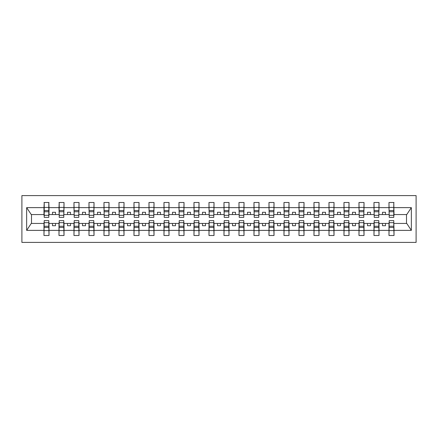 <?xml version="1.0" encoding="UTF-8"?>
<svg xmlns="http://www.w3.org/2000/svg" width="438" height="438" viewBox="0 0 438 438"><rect width="100%" height="100%" fill="white"/><g stroke="black" fill="none" stroke-linecap="round" stroke-linejoin="round"><path stroke-width="0.66" d="M21.9 242.4L416.1 242.4L416.1 195.6L21.9 195.6L21.9 242.4M389.218 221.639L388.982 223.44L379.018 223.44L378.782 221.639M393.778 216.361L394.019 214.56L406.743 214.56L411.348 207.628L411.348 230.372L394.019 230.372L394.019 235.502L388.982 235.502L388.982 223.44M393.778 221.639L394.019 230.372M374.222 221.639L373.981 223.44L364.022 223.44L363.781 221.639M388.982 230.372L379.018 230.372L379.018 235.502L373.981 235.502L373.981 223.44M379.018 230.372L379.018 223.44M359.22 221.639L358.979 223.44L349.02 223.44L348.779 221.639M373.981 230.372L364.022 230.372L364.022 235.502L358.979 235.502L358.979 223.44M364.022 230.372L364.022 223.44M344.219 221.639L343.978 223.44L334.019 223.44L333.778 221.639M358.979 230.372L349.02 230.372L349.02 235.502L343.978 235.502L343.978 223.44M349.02 230.372L349.02 223.44M329.223 221.639L328.982 223.44L319.017 223.44L318.782 221.639M343.978 230.372L334.019 230.372L334.019 235.502L328.982 235.502L328.982 223.44M334.019 230.372L334.019 223.44M314.221 221.639L313.98 223.44L304.021 223.44L303.78 221.639M328.982 230.372L319.017 230.372L319.017 235.502L313.98 235.502L313.98 223.44M319.017 230.372L319.017 223.44M299.22 221.639L298.979 223.44L289.02 223.44L288.779 221.639M313.98 230.372L304.021 230.372L304.021 235.502L298.979 235.502L298.979 223.44M304.021 230.372L304.021 223.44M284.218 221.639L283.977 223.44L274.018 223.44L273.777 221.639M298.979 230.372L289.02 230.372L289.02 235.502L283.977 235.502L283.977 223.44M289.02 230.372L289.02 223.44M269.222 221.639L268.981 223.44L259.022 223.44L258.781 221.639M283.977 230.372L274.018 230.372L274.018 235.502L268.981 235.502L268.981 223.44M274.018 230.372L274.018 223.44M254.221 221.639L253.98 223.44L244.021 223.44L243.78 221.639M268.981 230.372L259.022 230.372L259.022 235.502L253.98 235.502L253.98 223.44M259.022 230.372L259.022 223.44M239.219 221.639L238.978 223.44L229.019 223.44L228.778 221.639M253.98 230.372L244.021 230.372L244.021 235.502L238.978 235.502L238.978 223.44M244.021 230.372L244.021 223.44M224.218 221.639L223.982 223.44L214.018 223.44L213.782 221.639M238.978 230.372L229.019 230.372L229.019 235.502L223.982 235.502L223.982 223.44M229.019 230.372L229.019 223.44M209.222 221.639L208.981 223.44L199.022 223.44L198.781 221.639M223.982 230.372L214.018 230.372L214.018 235.502L208.981 235.502L208.981 223.44M214.018 230.372L214.018 223.44M194.22 221.639L193.979 223.44L184.02 223.44L183.779 221.639M208.981 230.372L199.022 230.372L199.022 235.502L193.979 235.502L193.979 223.44M199.022 230.372L199.022 223.44M179.219 221.639L178.978 223.44L169.019 223.44L168.778 221.639M193.979 230.372L184.02 230.372L184.02 235.502L178.978 235.502L178.978 223.44M184.02 230.372L184.02 223.44M164.223 221.639L163.982 223.44L154.023 223.44L153.782 221.639M178.978 230.372L169.019 230.372L169.019 235.502L163.982 235.502L163.982 223.44M169.019 230.372L169.019 223.44M149.221 221.639L148.98 223.44L139.021 223.44L138.78 221.639M163.982 230.372L154.023 230.372L154.023 235.502L148.98 235.502L148.98 223.44M154.023 230.372L154.023 223.44M134.22 221.639L133.979 223.44L124.02 223.44L123.779 221.639M148.98 230.372L139.021 230.372L139.021 235.502L133.979 235.502L133.979 223.44M139.021 230.372L139.021 223.44M119.218 221.639L118.983 223.44L109.018 223.44L108.777 221.639M133.979 230.372L124.02 230.372L124.02 235.502L118.983 235.502L118.983 223.44M124.02 230.372L124.02 223.44M104.222 221.639L103.981 223.44L94.022 223.44L93.781 221.639M118.983 230.372L109.018 230.372L109.018 235.502L103.981 235.502L103.981 223.44M109.018 230.372L109.018 223.44M89.221 221.639L88.98 223.44L79.021 223.44L78.78 221.639M103.981 230.372L94.022 230.372L94.022 235.502L88.98 235.502L88.98 223.44M94.022 230.372L94.022 223.44M74.219 221.639L73.978 223.44L64.019 223.44L63.778 221.639M88.98 230.372L79.021 230.372L79.021 235.502L73.978 235.502L73.978 223.44M79.021 230.372L79.021 223.44M59.218 221.639L58.982 223.44L49.018 223.44L48.782 221.639M73.978 230.372L64.019 230.372L64.019 235.502L58.982 235.502L58.982 223.44M64.019 230.372L64.019 223.44M389.218 215.304L393.778 215.304L393.778 217.379L389.218 217.379L388.982 202.498L388.982 207.628L379.018 207.628L378.782 216.361M389.218 216.361L388.982 207.628M374.222 215.304L378.782 215.304L378.782 217.379L374.222 217.379L373.981 202.498L373.981 207.628L364.022 207.628L363.781 216.361M374.222 216.361L373.981 207.628M359.22 215.304L363.781 215.304L363.781 217.379L359.22 217.379L358.979 202.498L358.979 207.628L349.02 207.628L348.779 216.361M359.22 216.361L358.979 207.628M344.219 215.304L348.779 215.304L348.779 217.379L344.219 217.379L343.978 202.498L343.978 207.628L334.019 207.628L333.778 216.361M344.219 216.361L343.978 207.628M329.223 215.304L333.778 215.304L333.778 217.379L329.223 217.379L328.982 202.498L328.982 207.628L319.017 207.628L318.782 216.361M329.223 216.361L328.982 207.628M314.221 215.304L318.782 215.304L318.782 217.379L314.221 217.379L313.98 202.498L313.98 207.628L304.021 207.628L303.78 216.361M314.221 216.361L313.98 207.628M299.22 215.304L303.78 215.304L303.78 217.379L299.22 217.379L298.979 202.498L298.979 207.628L289.02 207.628L288.779 216.361M299.22 216.361L298.979 207.628M284.218 215.304L288.779 215.304L288.779 217.379L284.218 217.379L283.977 202.498L283.977 207.628L274.018 207.628L273.777 216.361M284.218 216.361L283.977 207.628M269.222 215.304L273.777 215.304L273.777 217.379L269.222 217.379L268.981 202.498L268.981 207.628L259.022 207.628L258.781 216.361M269.222 216.361L268.981 207.628M254.221 215.304L258.781 215.304L258.781 217.379L254.221 217.379L253.98 202.498L253.98 207.628L244.021 207.628L243.78 216.361M254.221 216.361L253.98 207.628M239.219 215.304L243.78 215.304L243.78 217.379L239.219 217.379L238.978 202.498L238.978 207.628L229.019 207.628L228.778 216.361M239.219 216.361L238.978 207.628M224.218 215.304L228.778 215.304L228.778 217.379L224.218 217.379L223.982 202.498L223.982 207.628L214.018 207.628L213.782 216.361M224.218 216.361L223.982 207.628M209.222 215.304L213.782 215.304L213.782 217.379L209.222 217.379L208.981 202.498L208.981 207.628L199.022 207.628L198.781 216.361M209.222 216.361L208.981 207.628M194.22 215.304L198.781 215.304L198.781 217.379L194.22 217.379L193.979 202.498L193.979 207.628L184.02 207.628L183.779 216.361M194.22 216.361L193.979 207.628M179.219 215.304L183.779 215.304L183.779 217.379L179.219 217.379L178.978 202.498L178.978 207.628L169.019 207.628L168.778 216.361M179.219 216.361L178.978 207.628M164.223 215.304L168.778 215.304L168.778 217.379L164.223 217.379L163.982 202.498L163.982 207.628L154.023 207.628L153.782 216.361M164.223 216.361L163.982 207.628M149.221 215.304L153.782 215.304L153.782 217.379L149.221 217.379L148.98 202.498L148.98 207.628L139.021 207.628L138.78 216.361M149.221 216.361L148.98 207.628M134.22 215.304L138.78 215.304L138.78 217.379L134.22 217.379L133.979 202.498L133.979 207.628L124.02 207.628L123.779 216.361M134.22 216.361L133.979 207.628M119.218 215.304L123.779 215.304L123.779 217.379L119.218 217.379L118.983 202.498L118.983 207.628L109.018 207.628L108.777 216.361M119.218 216.361L118.983 207.628M104.222 215.304L108.777 215.304L108.777 217.379L104.222 217.379L103.981 202.498L103.981 207.628L94.022 207.628L93.781 216.361M104.222 216.361L103.981 207.628M89.221 215.304L93.781 215.304L93.781 217.379L89.221 217.379L88.98 202.498L88.98 207.628L79.021 207.628L78.78 216.361M89.221 216.361L88.98 207.628M74.219 215.304L78.78 215.304L78.78 217.379L74.219 217.379L73.978 202.498L73.978 207.628L64.019 207.628L63.778 216.361M74.219 216.361L73.978 207.628M59.218 215.304L63.778 215.304L63.778 217.379L59.218 217.379L59.218 202.498L58.982 207.628L49.018 207.628L48.782 202.498L48.782 217.379L44.222 217.379L44.222 211.746L48.782 211.746M59.218 216.361L58.982 207.628M44.222 221.639L43.981 223.44L31.257 223.44L26.652 230.372L26.652 207.628L31.257 214.56L43.981 214.56L43.981 207.628L26.652 207.628M58.982 230.372L49.018 230.372L49.018 235.502L43.981 235.502L43.981 223.44M49.018 230.372L49.018 223.44M44.222 211.746L44.222 202.498L43.981 207.628M43.981 214.56L44.222 216.361M394.019 214.56L393.778 202.498L393.778 215.304M373.981 202.498L379.018 202.498L379.018 207.628M358.979 202.498L364.022 202.498L364.022 207.628M343.978 202.498L349.02 202.498L349.02 207.628M328.982 202.498L334.019 202.498L334.019 207.628M313.98 202.498L319.017 202.498L319.017 207.628M298.979 202.498L304.021 202.498L304.021 207.628M283.977 202.498L289.02 202.498L289.02 207.628M268.981 202.498L274.018 202.498L274.018 207.628M253.98 202.498L259.022 202.498L259.022 207.628M238.978 202.498L244.021 202.498L244.021 207.628M223.982 202.498L229.019 202.498L229.019 207.628M208.981 202.498L214.018 202.498L214.018 207.628M193.979 202.498L199.022 202.498L199.022 207.628M178.978 202.498L184.02 202.498L184.02 207.628M163.982 202.498L169.019 202.498L169.019 207.628M148.98 202.498L154.023 202.498L154.023 207.628M133.979 202.498L139.021 202.498L139.021 207.628M118.983 202.498L124.02 202.498L124.02 207.628M103.981 202.498L109.018 202.498L109.018 207.628M88.98 202.498L94.022 202.498L94.022 207.628M73.978 202.498L79.021 202.498L79.021 207.628M58.982 202.498L64.019 202.498L64.019 207.628M411.348 207.628L394.019 207.628M43.981 230.372L26.652 230.372M43.981 202.498L49.018 202.498M388.982 202.498L394.019 202.498M388.982 214.56L385.5 214.56L385.5 212.282L382.5 212.282L382.5 214.56L385.5 214.56M382.5 214.56L379.018 214.56M382.5 223.44L382.5 225.718L385.5 225.718L385.5 223.44M373.981 214.56L370.499 214.56L370.499 212.282L367.498 212.282L367.498 214.56L370.499 214.56M367.498 214.56L364.022 214.56M367.498 223.44L367.498 225.718L370.499 225.718L370.499 223.44M358.979 214.56L355.503 214.56L355.503 212.282L352.502 212.282L352.502 214.56L355.503 214.56M352.502 214.56L349.02 214.56M352.502 223.44L352.502 225.718L355.503 225.718L355.503 223.44M343.978 214.56L340.501 214.56L340.501 212.282L337.501 212.282L337.501 214.56L340.501 214.56M337.501 214.56L334.019 214.56M337.501 223.44L337.501 225.718L340.501 225.718L340.501 223.44M328.982 214.56L325.5 214.56L325.5 212.282L322.499 212.282L322.499 214.56L325.5 214.56M322.499 214.56L319.017 214.56M322.499 223.44L322.499 225.718L325.5 225.718L325.5 223.44M313.98 214.56L310.498 214.56L310.498 212.282L307.498 212.282L307.498 214.56L310.498 214.56M307.498 214.56L304.021 214.56M307.498 223.44L307.498 225.718L310.498 225.718L310.498 223.44M298.979 214.56L295.502 214.56L295.502 212.282L292.502 212.282L292.502 214.56L295.502 214.56M292.502 214.56L289.02 214.56M292.502 223.44L292.502 225.718L295.502 225.718L295.502 223.44M283.977 214.56L280.501 214.56L280.501 212.282L277.5 212.282L277.5 214.56L280.501 214.56M277.5 214.56L274.018 214.56M277.5 223.44L277.5 225.718L280.501 225.718L280.501 223.44M268.981 214.56L265.499 214.56L265.499 212.282L262.499 212.282L262.499 214.56L265.499 214.56M262.499 214.56L259.022 214.56M262.499 223.44L262.499 225.718L265.499 225.718L265.499 223.44M253.98 214.56L250.498 214.56L250.498 212.282L247.497 212.282L247.497 214.56L250.498 214.56M247.497 214.56L244.021 214.56M247.497 223.44L247.497 225.718L250.498 225.718L250.498 223.44M238.978 214.56L235.502 214.56L235.502 212.282L232.501 212.282L232.501 214.56L235.502 214.56M232.501 214.56L229.019 214.56M232.501 223.44L232.501 225.718L235.502 225.718L235.502 223.44M223.982 214.56L220.5 214.56L220.5 212.282L217.5 212.282L217.5 214.56L220.5 214.56M217.5 214.56L214.018 214.56M217.5 223.44L217.5 225.718L220.5 225.718L220.5 223.44M208.981 214.56L205.499 214.56L205.499 212.282L202.498 212.282L202.498 214.56L205.499 214.56M202.498 214.56L199.022 214.56M202.498 223.44L202.498 225.718L205.499 225.718L205.499 223.44M193.979 214.56L190.503 214.56L190.503 212.282L187.502 212.282L187.502 214.56L190.503 214.56M187.502 214.56L184.02 214.56M187.502 223.44L187.502 225.718L190.503 225.718L190.503 223.44M178.978 214.56L175.501 214.56L175.501 212.282L172.501 212.282L172.501 214.56L175.501 214.56M172.501 214.56L169.019 214.56M172.501 223.44L172.501 225.718L175.501 225.718L175.501 223.44M163.982 214.56L160.5 214.56L160.5 212.282L157.499 212.282L157.499 214.56L160.5 214.56M157.499 214.56L154.023 214.56M157.499 223.44L157.499 225.718L160.5 225.718L160.5 223.44M148.98 214.56L145.498 214.56L145.498 212.282L142.498 212.282L142.498 214.56L145.498 214.56M142.498 214.56L139.021 214.56M142.498 223.44L142.498 225.718L145.498 225.718L145.498 223.44M133.979 214.56L130.502 214.56L130.502 212.282L127.502 212.282L127.502 214.56L130.502 214.56M127.502 214.56L124.02 214.56M127.502 223.44L127.502 225.718L130.502 225.718L130.502 223.44M118.983 214.56L115.501 214.56L115.501 212.282L112.5 212.282L112.5 214.56L115.501 214.56M112.5 214.56L109.018 214.56M112.5 223.44L112.5 225.718L115.501 225.718L115.501 223.44M103.981 214.56L100.499 214.56L100.499 212.282L97.499 212.282L97.499 214.56L100.499 214.56M97.499 214.56L94.022 214.56M97.499 223.44L97.499 225.718L100.499 225.718L100.499 223.44M88.98 214.56L85.498 214.56L85.498 212.282L82.497 212.282L82.497 214.56L85.498 214.56M82.497 214.56L79.021 214.56M82.497 223.44L82.497 225.718L85.498 225.718L85.498 223.44M73.978 214.56L70.502 214.56L70.502 212.282L67.501 212.282L67.501 214.56L70.502 214.56M67.501 214.56L64.019 214.56M67.501 223.44L67.501 225.718L70.502 225.718L70.502 223.44M58.982 214.56L55.5 214.56L55.5 212.282L52.5 212.282L52.5 214.56L55.5 214.56M52.5 214.56L49.018 214.56L49.018 207.628M52.5 223.44L52.5 225.718L55.5 225.718L55.5 223.44M49.018 214.56L48.782 216.361M411.348 230.372L406.743 223.44L394.019 223.44M31.498 214.56L31.498 223.44M406.502 223.44L406.502 214.56M44.222 210.574L48.782 210.574M43.981 235.502L44.222 220.621L48.782 220.621L48.782 226.254L44.222 226.254M48.782 226.254L49.018 235.502M48.782 227.426L44.222 227.426M64.019 202.498L63.778 215.304M59.218 211.746L63.778 211.746M59.218 210.574L63.778 210.574M79.021 202.498L78.78 215.304M74.219 211.746L78.78 211.746M74.219 210.574L78.78 210.574M94.022 202.498L93.781 215.304M89.221 211.746L93.781 211.746M89.221 210.574L93.781 210.574M109.018 202.498L108.777 215.304M104.222 211.746L108.777 211.746M104.222 210.574L108.777 210.574M58.982 235.502L59.218 220.621L63.778 220.621L63.778 226.254L59.218 226.254M63.778 226.254L64.019 235.502M63.778 227.426L59.218 227.426M73.978 235.502L74.219 220.621L78.78 220.621L78.78 226.254L74.219 226.254M78.78 226.254L79.021 235.502M78.78 227.426L74.219 227.426M88.98 235.502L89.221 220.621L93.781 220.621L93.781 226.254L89.221 226.254M93.781 226.254L94.022 235.502M93.781 227.426L89.221 227.426M103.981 235.502L104.222 220.621L108.777 220.621L108.777 226.254L104.222 226.254M108.777 226.254L109.018 235.502M108.777 227.426L104.222 227.426M124.02 202.498L123.779 215.304M119.218 211.746L123.779 211.746M119.218 210.574L123.779 210.574M118.983 235.502L119.218 220.621L123.779 220.621L123.779 226.254L119.218 226.254M123.779 226.254L124.02 235.502M123.779 227.426L119.218 227.426M139.021 202.498L138.78 215.304M134.22 211.746L138.78 211.746M134.22 210.574L138.78 210.574M133.979 235.502L134.22 220.621L138.78 220.621L138.78 226.254L134.22 226.254M138.78 226.254L139.021 235.502M138.78 227.426L134.22 227.426M154.023 202.498L153.782 215.304M149.221 211.746L153.782 211.746M149.221 210.574L153.782 210.574M148.98 235.502L149.221 220.621L153.782 220.621L153.782 226.254L149.221 226.254M153.782 226.254L154.023 235.502M153.782 227.426L149.221 227.426M169.019 202.498L168.778 215.304M164.223 211.746L168.778 211.746M164.223 210.574L168.778 210.574M163.982 235.502L164.223 220.621L168.778 220.621L168.778 226.254L164.223 226.254M168.778 226.254L169.019 235.502M168.778 227.426L164.223 227.426M184.02 202.498L183.779 215.304M179.219 211.746L183.779 211.746M179.219 210.574L183.779 210.574M178.978 235.502L179.219 220.621L183.779 220.621L183.779 226.254L179.219 226.254M183.779 226.254L184.02 235.502M183.779 227.426L179.219 227.426M199.022 202.498L198.781 215.304M194.22 211.746L198.781 211.746M194.22 210.574L198.781 210.574M193.979 235.502L194.22 220.621L198.781 220.621L198.781 226.254L194.22 226.254M198.781 226.254L199.022 235.502M198.781 227.426L194.22 227.426M214.018 202.498L213.782 215.304M209.222 211.746L213.782 211.746M209.222 210.574L213.782 210.574M208.981 235.502L209.222 220.621L213.782 220.621L213.782 226.254L209.222 226.254M213.782 226.254L214.018 235.502M213.782 227.426L209.222 227.426M229.019 202.498L228.778 215.304M224.218 211.746L228.778 211.746M224.218 210.574L228.778 210.574M223.982 235.502L224.218 220.621L228.778 220.621L228.778 226.254L224.218 226.254M228.778 226.254L229.019 235.502M228.778 227.426L224.218 227.426M244.021 202.498L243.78 215.304M239.219 211.746L243.78 211.746M239.219 210.574L243.78 210.574M238.978 235.502L239.219 220.621L243.78 220.621L243.78 226.254L239.219 226.254M243.78 226.254L244.021 235.502M243.78 227.426L239.219 227.426M259.022 202.498L258.781 215.304M254.221 211.746L258.781 211.746M254.221 210.574L258.781 210.574M253.98 235.502L254.221 220.621L258.781 220.621L258.781 226.254L254.221 226.254M258.781 226.254L259.022 235.502M258.781 227.426L254.221 227.426M274.018 202.498L273.777 215.304M269.222 211.746L273.777 211.746M269.222 210.574L273.777 210.574M268.981 235.502L269.222 220.621L273.777 220.621L273.777 226.254L269.222 226.254M273.777 226.254L274.018 235.502M273.777 227.426L269.222 227.426M289.02 202.498L288.779 215.304M284.218 211.746L288.779 211.746M284.218 210.574L288.779 210.574M283.977 235.502L284.218 220.621L288.779 220.621L288.779 226.254L284.218 226.254M288.779 226.254L289.02 235.502M288.779 227.426L284.218 227.426M304.021 202.498L303.78 215.304M299.22 211.746L303.78 211.746M299.22 210.574L303.78 210.574M298.979 235.502L299.22 220.621L303.78 220.621L303.78 226.254L299.22 226.254M303.78 226.254L304.021 235.502M303.78 227.426L299.22 227.426M319.017 202.498L318.782 215.304M314.221 211.746L318.782 211.746M314.221 210.574L318.782 210.574M313.98 235.502L314.221 220.621L318.782 220.621L318.782 226.254L314.221 226.254M318.782 226.254L319.017 235.502M318.782 227.426L314.221 227.426M334.019 202.498L333.778 215.304M329.223 211.746L333.778 211.746M329.223 210.574L333.778 210.574M328.982 235.502L329.223 220.621L333.778 220.621L333.778 226.254L329.223 226.254M333.778 226.254L334.019 235.502M333.778 227.426L329.223 227.426M349.02 202.498L348.779 215.304M344.219 211.746L348.779 211.746M344.219 210.574L348.779 210.574M343.978 235.502L344.219 220.621L348.779 220.621L348.779 226.254L344.219 226.254M348.779 226.254L349.02 235.502M348.779 227.426L344.219 227.426M364.022 202.498L363.781 215.304M359.22 211.746L363.781 211.746M359.22 210.574L363.781 210.574M358.979 235.502L359.22 220.621L363.781 220.621L363.781 226.254L359.22 226.254M363.781 226.254L364.022 235.502M363.781 227.426L359.22 227.426M379.018 202.498L378.782 215.304M374.222 211.746L378.782 211.746M374.222 210.574L378.782 210.574M373.981 235.502L374.222 220.621L378.782 220.621L378.782 226.254L374.222 226.254M378.782 226.254L379.018 235.502M378.782 227.426L374.222 227.426M389.218 211.746L393.778 211.746M389.218 210.574L393.778 210.574M388.982 235.502L389.218 220.621L393.778 220.621L393.778 226.254L389.218 226.254M393.778 226.254L394.019 235.502M393.778 227.426L389.218 227.426M44.222 215.304L48.782 215.304M44.222 207.415L48.782 207.415M48.782 222.696L44.222 222.696M48.782 230.585L44.222 230.585M59.218 207.415L63.778 207.415M74.219 207.415L78.78 207.415M89.221 207.415L93.781 207.415M104.222 207.415L108.777 207.415M63.778 222.696L59.218 222.696M63.778 230.585L59.218 230.585M78.78 222.696L74.219 222.696M78.78 230.585L74.219 230.585M93.781 222.696L89.221 222.696M93.781 230.585L89.221 230.585M108.777 222.696L104.222 222.696M108.777 230.585L104.222 230.585M119.218 207.415L123.779 207.415M123.779 222.696L119.218 222.696M123.779 230.585L119.218 230.585M134.22 207.415L138.78 207.415M138.78 222.696L134.22 222.696M138.78 230.585L134.22 230.585M149.221 207.415L153.782 207.415M153.782 222.696L149.221 222.696M153.782 230.585L149.221 230.585M164.223 207.415L168.778 207.415M168.778 222.696L164.223 222.696M168.778 230.585L164.223 230.585M179.219 207.415L183.779 207.415M183.779 222.696L179.219 222.696M183.779 230.585L179.219 230.585M194.22 207.415L198.781 207.415M198.781 222.696L194.22 222.696M198.781 230.585L194.22 230.585M209.222 207.415L213.782 207.415M213.782 222.696L209.222 222.696M213.782 230.585L209.222 230.585M224.218 207.415L228.778 207.415M228.778 222.696L224.218 222.696M228.778 230.585L224.218 230.585M239.219 207.415L243.78 207.415M243.78 222.696L239.219 222.696M243.78 230.585L239.219 230.585M254.221 207.415L258.781 207.415M258.781 222.696L254.221 222.696M258.781 230.585L254.221 230.585M269.222 207.415L273.777 207.415M273.777 222.696L269.222 222.696M273.777 230.585L269.222 230.585M284.218 207.415L288.779 207.415M288.779 222.696L284.218 222.696M288.779 230.585L284.218 230.585M299.22 207.415L303.78 207.415M303.78 222.696L299.22 222.696M303.78 230.585L299.22 230.585M314.221 207.415L318.782 207.415M318.782 222.696L314.221 222.696M318.782 230.585L314.221 230.585M329.223 207.415L333.778 207.415M333.778 222.696L329.223 222.696M333.778 230.585L329.223 230.585M344.219 207.415L348.779 207.415M348.779 222.696L344.219 222.696M348.779 230.585L344.219 230.585M359.22 207.415L363.781 207.415M363.781 222.696L359.22 222.696M363.781 230.585L359.22 230.585M374.222 207.415L378.782 207.415M378.782 222.696L374.222 222.696M378.782 230.585L374.222 230.585M389.218 207.415L393.778 207.415M393.778 222.696L389.218 222.696M393.778 230.585L389.218 230.585"/></g></svg>
